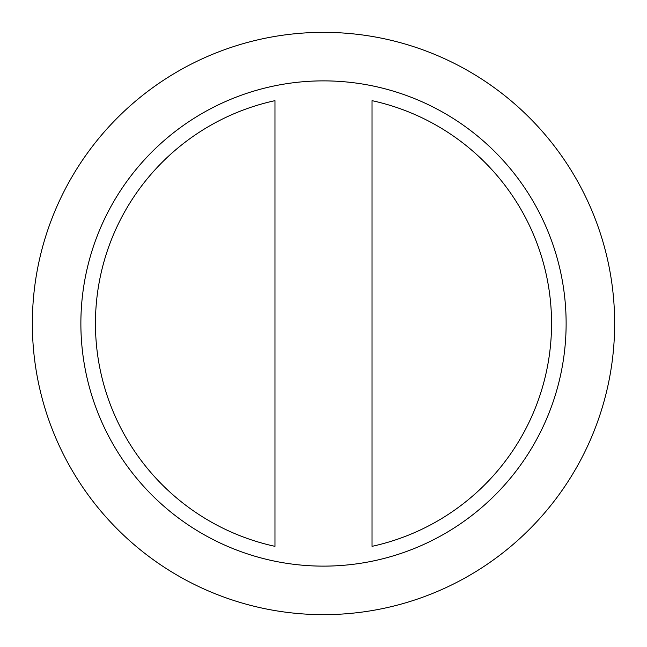 <?xml version="1.0" encoding="UTF-8"?>
<svg xmlns="http://www.w3.org/2000/svg" width="647" height="647" viewBox="0 0 647 647"><rect width="100%" height="100%" fill="white"/><g stroke="black" fill="none" stroke-linecap="round" stroke-linejoin="round"><path stroke-width="0.97" d="M32.35 323.5A291.15 291.15 0 0 1 323.5 32.35A291.15 291.15 0 0 1 614.65 323.5A291.15 291.15 0 0 1 323.5 614.65A291.15 291.15 0 0 1 32.35 323.5M80.875 323.5A242.625 242.625 0 0 1 323.5 80.875A242.625 242.625 0 0 1 566.125 323.5A242.625 242.625 0 0 1 323.5 566.125A242.625 242.625 0 0 1 80.875 323.5M372.025 546.343A228.067 228.067 0 0 0 372.025 100.657L372.025 546.343L372.025 100.657A228.067 228.067 0 0 1 372.025 546.343M274.975 100.657A228.067 228.067 0 0 0 274.975 546.343L274.975 100.657L274.975 546.343A228.067 228.067 0 0 1 274.975 100.657M566.125 323.5A242.625 242.625 0 0 0 202.188 113.379A242.625 242.625 0 0 0 202.188 533.621A242.625 242.625 0 0 0 566.125 323.5"/></g></svg>
